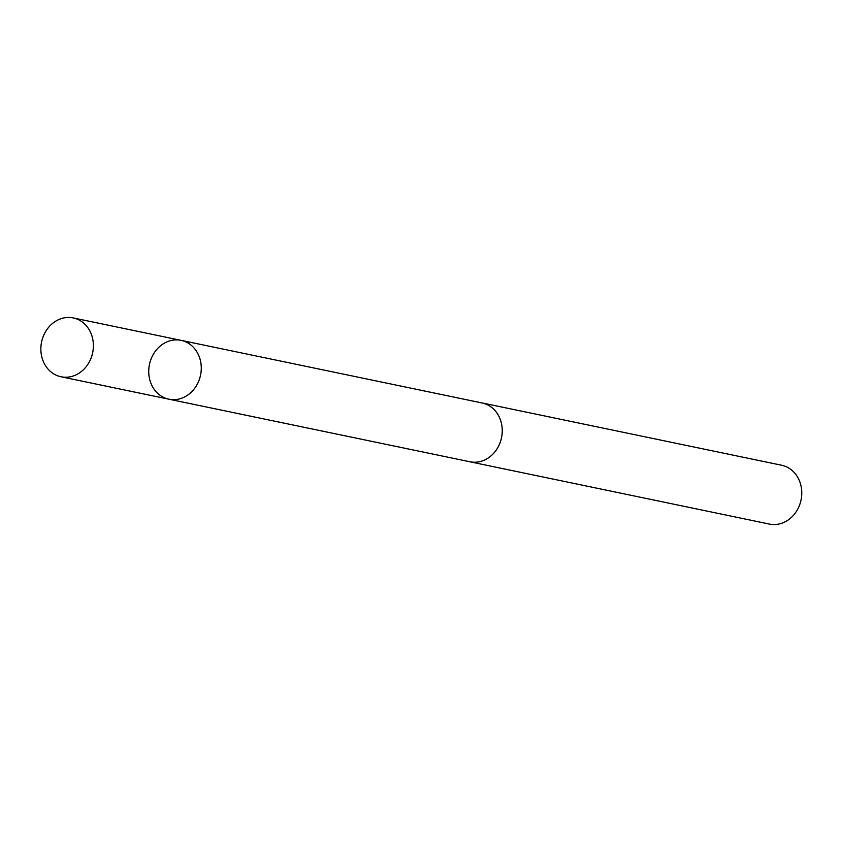 <?xml version="1.0" encoding="UTF-8"?>
<svg xmlns="http://www.w3.org/2000/svg" width="842" height="842" viewBox="0 0 842 842"><rect width="100%" height="100%" fill="white"/><g stroke="black" fill="none" stroke-linecap="round" stroke-linejoin="round"><path stroke-width="1.26" d="M481.066 402.76A30.049 26.102 101.7 0 1 482.108 402.95A30.028 26.081 101.7 0 1 500.369 441.871A30.028 26.081 101.7 0 1 469.878 461.763L168.884 399.192A30.038 26.091 -78.3 0 0 200.554 375.09A30.038 26.091 -78.3 0 0 181.125 340.368A30.038 26.091 -78.3 0 0 150.602 360.271A30.038 26.091 -78.3 0 0 168.884 399.192A30.038 26.091 -78.3 0 0 200.554 375.09A30.038 26.091 -78.3 0 0 181.125 340.368L73.243 317.929A30.049 26.102 101.7 0 1 91.525 356.861A30.049 26.102 101.7 0 1 61.013 376.763A30.049 26.102 101.7 0 1 42.721 337.831A30.049 26.102 101.7 0 1 73.243 317.929M181.125 340.368L482.098 402.971A30.049 26.102 101.7 0 1 500.39 441.882A30.049 26.102 101.7 0 1 469.868 461.784A30.049 26.102 101.7 0 1 468.836 461.553M482.108 402.95L781.618 465.237A30.049 26.102 101.7 0 1 799.9 504.169A30.049 26.102 101.7 0 1 769.377 524.071L469.868 461.784M168.884 399.192L61.013 376.763"/></g></svg>

